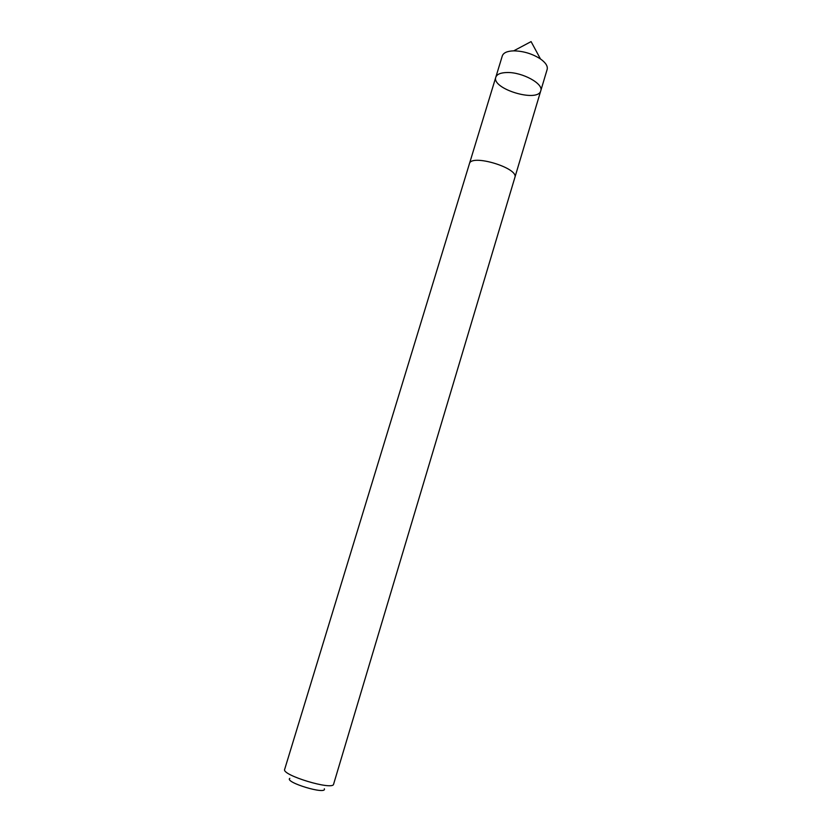 <?xml version="1.0" encoding="UTF-8"?>
<svg xmlns="http://www.w3.org/2000/svg" width="832" height="832" viewBox="0 0 832 832"><rect width="100%" height="100%" fill="white"/><g stroke="black" fill="none" stroke-linecap="round" stroke-linejoin="round"><path stroke-width="1.25" d="M507.094 72.519C522.371 72.062 543.806 83.824 540.769 90.771C538.086 102.97 491.296 88.847 495.81 77.199C496.902 74.225 500.666 72.665 507.094 72.519C522.371 72.062 543.806 83.824 540.769 90.771L547.165 69.399C547.945 66.186 545.709 62.691 540.457 58.937C532.293 53.726 523.37 51.033 513.698 50.856L513.677 50.856C507.229 51.085 503.454 52.749 502.32 55.858L495.81 77.199C496.902 74.225 500.666 72.665 507.094 72.519M514.873 177.466C519.095 168.085 471.089 153.587 469.414 163.738L284.658 769.382C281.351 775.143 333.174 790.785 333.611 784.16L514.873 177.466M324.334 788.767C326.986 795.194 284.066 782.226 289.827 778.346M540.457 58.937L531.086 41.6L513.698 50.856M514.925 177.268L540.769 90.771M469.477 163.55L495.81 77.199"/></g></svg>
